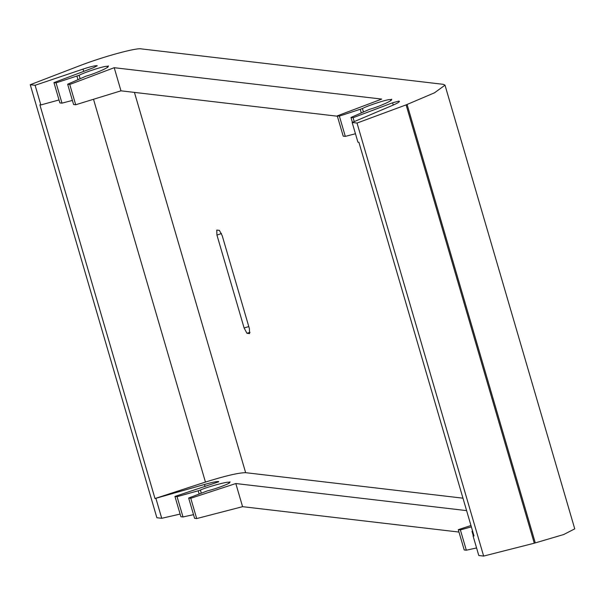 <?xml version="1.0" encoding="UTF-8"?>
<svg xmlns="http://www.w3.org/2000/svg" width="605" height="605" viewBox="0 0 605 605"><rect width="100%" height="100%" fill="white"/><g stroke="black" fill="none" stroke-linecap="round" stroke-linejoin="round"><path stroke-width="0.91" d="M406.106 104.884L357.026 123.057L352.163 122.49L357.91 142.145L358.894 142.258L474.017 535.97L473.042 535.856L478.789 555.511L483.645 556.078L534.275 543.199L406.106 104.884L434.526 92.799L445 85.161L443.306 84.329L141.532 48.922C137.222 47.319 102.812 56.719 78.96 66.005L30.25 84.715L35.105 85.29L40.853 104.945L59.018 99.961M97.155 65.945L97.019 65.68C94.781 65.62 90.115 66.762 83.021 69.106L35.105 85.29M393.25 105.058L392.592 102.805L353.086 117.71L350.976 117.468L369.413 109.369C379.252 106.677 395.284 99.386 390.754 99.666L391.783 99.205L390.459 99.628C389.204 98.675 368.158 105.376 362.44 108.552L339.375 116.107L337.272 115.857L381.717 99.091L114.209 67.7L69.756 84.466L67.654 84.224L86.091 76.124C95.923 73.432 111.963 66.142 107.433 66.421L108.454 65.96L107.138 66.384C105.883 65.431 84.829 72.131 79.111 75.3L56.053 82.862L53.943 82.613L93.457 67.707L97.254 65.771M107.834 66.663L107.433 66.421L107.637 67.125M391.163 99.908L390.754 99.666L390.959 100.37M392.592 102.805L398.854 101.096L399.096 101.927M352.163 122.49L392.433 105.406C398.188 102.911 400.344 101.474 398.914 101.103L398.854 101.096M399.421 101.353L398.914 101.103L399.141 101.882M534.275 543.199L563.701 534.533L574.75 528.861L445 85.161M471.355 526.864L460.382 529.919L458.28 529.67L464.209 549.96L466.319 550.202L476.581 547.956M466.606 510.62L235.814 483.539L190.764 498.278L188.662 498.036L194.591 518.319L196.701 518.568L242.575 506.672L458.976 532.06M199.121 493.96L198.198 490.784L177.061 496.675L174.951 496.425L180.887 516.715L182.997 516.957L193.517 514.658M30.25 84.715L156.876 517.736L161.732 518.303L180.116 514.076M205.095 486.564L204.482 484.476L155.001 498.535L39.877 104.831L40.853 104.945M155.984 498.649L161.732 518.303M56.053 82.862L61.99 103.145L59.88 102.903L53.943 82.613M61.99 103.145L72.388 100.43M77.962 79.61L76.941 76.124M107.138 66.384L107.418 67.337M80.094 78.65L79.111 75.3M69.756 84.466L75.693 104.756L73.583 104.506L67.654 84.224M75.693 104.756L120.977 90.826L114.209 67.7M120.977 90.826L337.378 116.221M339.375 116.107L345.311 136.39L343.201 136.148L337.272 115.857M345.311 136.39L355.453 133.743M361.283 112.855L360.262 109.369M390.459 99.628L390.739 100.581M363.416 111.895L362.44 108.552M352.412 122.384L350.976 117.468M353.086 117.71L354.227 121.62M357.026 123.057L483.645 556.078M473.042 535.856L473.897 535.538M473.291 535.758L471.983 531.281L472.581 531.046M460.382 529.919L466.319 550.202M458.28 529.67L470.962 525.518M235.814 483.539L242.575 506.672M190.764 498.278L196.701 518.568M188.662 498.036L207.371 490.882C217.316 488.545 233.598 482.102 229.045 482.306L229.446 482.533M229.227 482.949L229.045 482.306L230.089 481.898L228.751 482.276L229.008 483.138M201.291 493.113L200.399 490.065C206.222 487.244 227.518 481.391 228.751 482.276M177.061 496.675L182.997 516.957M174.951 496.425L218.7 481.807M204.482 484.476C211.659 482.427 216.371 481.444 218.617 481.527M222.216 235.693L249.381 328.591L249.578 333.597L246.938 333.287L244.11 327.971L216.945 235.073L216.756 230.066L219.388 230.376L222.216 235.693M93.51 99.273L205.45 482.079L155.001 498.535M205.45 482.079C225.189 475.87 238.589 472.739 245.638 472.679L462.969 498.18M200.399 490.065L198.198 490.784M472.671 531.364L471.983 531.281M407.089 104.506L535.296 542.935M83.694 71.39L83.021 69.106M216.945 235.073L221.475 233.538M248.791 326.564L244.11 327.971M246.938 333.287L250.069 332.349M134.439 92.406L245.638 472.679"/></g></svg>
